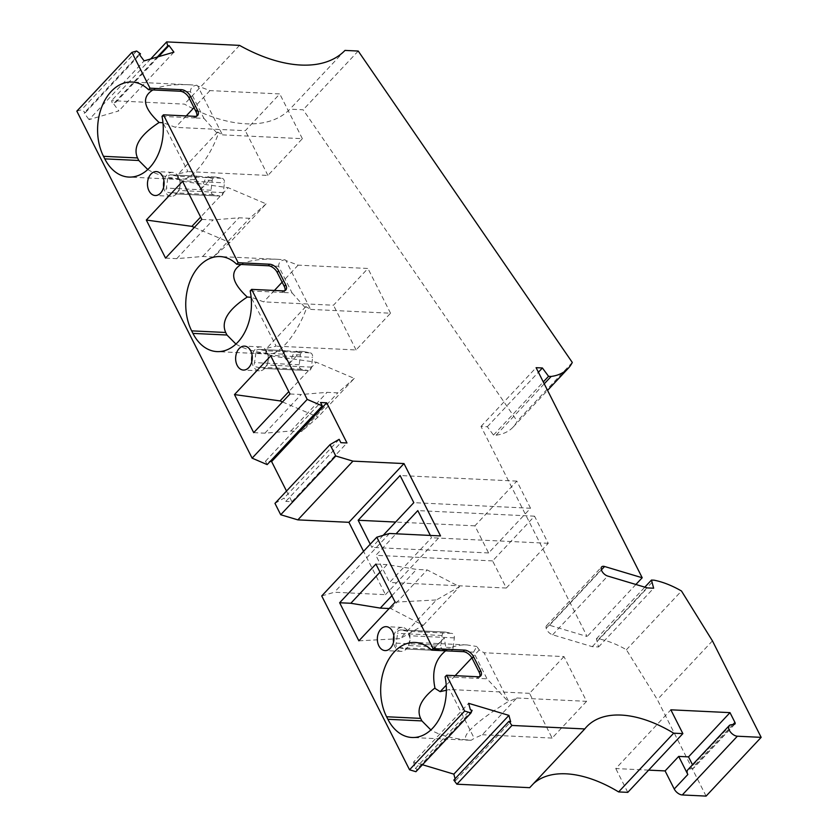 <?xml version="1.0" encoding="UTF-8"?>
<svg xmlns="http://www.w3.org/2000/svg" width="838" height="838" viewBox="0 0 838 838"><rect width="100%" height="100%" fill="white"/><g stroke="black" fill="none" stroke-linecap="round" stroke-linejoin="round"><path stroke-width="0.63" stroke-dasharray="4.19 3.14" d="M706.088 796.1L657.348 699.625L626.395 649.743A75.839 42.277 43.2 0 0 598.981 638.933L596.394 638.807L598.562 646.957L592.257 646.664L552.64 634.795A6.39 3.562 43.2 0 1 546.208 628.28A5.583 3.111 43.2 0 1 546.554 625.661A5.583 3.111 43.2 0 1 549.508 625.242L587.124 636.503L481.002 426.427L487.318 426.731L493.477 435.069L496.075 435.194A75.839 42.277 43.2 0 0 513.16 427.066A75.839 42.277 43.2 0 0 517.203 421.189L303.147 109.788L289.917 109.16A135.714 75.661 -136.8 0 1 184.454 104.122L111.59 100.644L112.648 104.656L113.937 104.279L118.839 110.909L89.038 119.635L144.115 60.881M648.633 770.132L615.762 768.561L670.85 709.817M627.788 792.36L615.762 768.561M529.7 787.678A105.379 58.744 -136.8 0 1 531.533 785.541A105.379 58.744 -136.8 0 1 533.555 783.572M455.086 778.774L455.579 780.618L453.84 780.094M422.457 764.738L413.563 762.067L468.641 703.323M415.92 771.704L417.02 769.075L415.281 768.551L413.563 762.067M321.729 595.944L334.404 592.236L385.459 594.666L363.566 551.32M274.969 503.376L284.072 498.076L285.758 501.417L340.846 442.674M286.512 491.058L291.896 501.711L285.758 501.417M267.165 464.608L265.478 461.267L270.087 461.487M76.834 111.14L81.548 109.757L85.424 112.617L84.135 112.994L89.038 119.635M139.223 54.25L84.135 112.994M344.994 50.416L289.917 109.16M358.224 51.045L303.147 109.788M150.662 58.974L111.59 100.644M239.532 45.378L184.454 104.122M157.303 57.026L112.648 104.656M572.291 362.445L517.203 421.189M487.318 426.731L538.394 372.25M481.002 426.427L536.09 367.683M496.075 435.194L544.239 383.825M493.477 435.069L543.296 381.95M635.895 584.484L587.124 636.503M546.208 628.28L601.296 569.536M592.257 646.664L647.334 587.909M598.562 646.957L653.64 588.213M596.394 638.807L644.82 587.155M598.981 638.933L654.069 580.179M136.636 51.013L81.548 109.757M339.16 439.332L284.072 498.076M389.481 533.481L334.404 592.236M415.281 768.551L470.369 709.807M472.098 710.331L417.02 769.075M712.436 640.881L657.348 699.625M626.395 649.743L681.483 591M730.736 724.839L689.255 769.075A7.186 4.001 43.2 0 0 687.757 769.829M85.424 112.617L139.632 54.805M455.579 780.618L510.656 721.874M479.818 676.496A7.982 4.452 -136.8 0 1 479.263 677.429A7.982 4.452 -136.8 0 1 476.644 678.309L445.093 676.811M446.361 690.24L449.577 689.506L474.245 738.341L471.176 740.268C453.463 738.938 440.023 735.502 430.858 729.94M471.176 740.268L469.888 740.258C456.762 740.017 474.14 722.492 508.247 701.605L487.025 678.811L473.554 652.153L463.184 651.66M478.1 676.769L476.644 678.309L487.025 678.811M473.554 652.153L476.801 646.486L479.263 649.953L484.029 652.76L508.697 701.595L516.784 697.991L482.332 734.737L474.245 738.341M445.638 650.822C451.535 646.548 458.658 644.59 466.996 644.935L476.801 646.486M516.784 697.991L586.579 701.322L563.984 656.583L484.029 652.76M563.984 656.583L529.522 693.33L552.127 738.069L586.579 701.322M552.127 738.069L482.332 734.737M479.263 649.953L471.878 657.82M455.149 675.669L446.225 685.191M529.522 693.33L449.577 689.506M393.829 635.822A11.973 8.317 92.7 0 1 396.877 629.872A11.973 8.317 92.7 0 1 402.25 627.432A11.973 8.317 92.7 0 1 409.855 636.671A11.973 8.317 92.7 0 1 409.562 642.882A11.973 8.317 92.7 0 1 406.493 648.905A11.973 8.317 92.7 0 1 401.109 651.346A11.973 8.317 92.7 0 1 393.525 642.191M435.247 646.821L408.494 645.543L406.807 648.151L405.288 648.958L432.429 650.278C434.513 650.183 435.456 649.031 435.247 646.821L444.213 637.99L445.847 647.324C446.057 649.534 445.114 650.686 443.03 650.78L433.539 649.366L432.429 650.278M398.521 647.638L443.176 649.764A3.991 2.776 92.7 0 1 440.914 645.281L442.076 635.497A3.991 2.776 92.7 0 1 444.999 632.041A3.991 2.776 92.7 0 1 445.282 632.072L400.616 629.946L397.987 630.7L396.248 643.144C395.41 645.532 396.165 647.03 398.521 647.638L405.288 648.958L432.041 650.236M443.176 649.764L449.954 651.095A3.991 2.776 -87.3 0 0 450.226 651.126A3.991 2.776 -87.3 0 0 453.159 647.669L445.847 647.324M445.282 632.072L452.049 633.402L407.394 631.265L400.208 629.904L444.999 632.041M408.494 645.543L410.033 638.168L407.394 631.265M453.159 647.669L454.322 637.886A3.991 2.776 -87.3 0 0 452.049 633.402M433.539 649.366L444.213 637.99M435.205 646.559L431.79 650.194M358.874 640.829L400.145 638.629L436.42 599.956L459.496 586.684L427.191 569.924L416.538 569.411L387.083 564.603L379.991 572.165M389.167 608.524L390.927 608.608L423.232 625.368L400.145 638.629M375.906 564.068L387.083 564.603M395.138 602.145L436.42 599.956M423.232 625.368L459.496 586.684M390.927 608.608L427.191 569.924M391.891 595.703L416.538 569.411M385.459 594.666L440.537 535.922M383.176 535.335L371.863 547.392L370.249 544.187M430.355 535.44L431.518 537.734L389.576 582.462L375.874 555.322L396.06 533.796M530.538 508.247L516.826 481.106L474.895 525.835L488.596 552.965L530.538 508.247L413.804 502.664M474.895 525.835L395.63 522.053M516.826 481.106L400.093 475.534M488.596 552.965L371.863 547.392M506.309 588.035L548.251 543.307L534.539 516.177L492.608 560.905L506.309 588.035L389.576 582.462M492.608 560.905L375.874 555.322M534.539 516.177L417.806 510.604M548.251 543.307L431.518 537.734M291.896 501.711L346.974 442.967M265.478 461.267L320.566 402.523M268.254 265.772L278.635 266.264L292.095 292.923L281.725 292.42A7.982 4.452 43.2 0 0 284.333 291.54A7.982 4.452 43.2 0 0 284.899 290.608M241.114 264.473C248.876 260.293 261.205 258.586 278.101 259.33L285.077 259.801C280.845 260.199 278.687 262.346 278.635 266.264M235.928 344.051C243.01 348.388 252.867 351.457 265.489 353.259L266.714 348.283L276.131 346.146L251.128 297.291M265.803 353.269L268.935 354.086C279.525 355.123 297.417 333.451 306.258 308.866L305.818 306.582L310.584 309.4L285.915 260.566L298.139 265.143L367.934 268.474L333.482 305.221L263.687 301.889L251.463 297.312M292.095 292.923L306.258 308.866M250.174 290.922L281.725 292.42L283.171 290.88M285.077 259.801L285.915 260.566M310.584 309.4L390.539 313.213L356.077 349.959L276.131 346.146M356.077 349.959L333.482 305.221M305.818 306.582L266.714 348.283M298.139 265.143L282.144 282.197M274.403 290.461L263.687 301.889M390.539 313.213L367.934 268.474M180.086 91.227L190.467 91.73L203.927 118.378L193.557 117.886A7.982 4.452 43.2 0 0 196.176 117.006A7.982 4.452 43.2 0 0 196.731 116.073M152.945 89.938C160.718 85.759 173.047 84.041 189.933 84.795L196.909 85.256C192.677 85.654 190.53 87.812 190.467 91.73M147.771 169.517C154.841 173.854 164.698 176.923 177.321 178.724L178.557 173.749L187.963 171.612L162.96 122.757M177.635 178.724L180.778 179.552C191.368 180.589 209.259 158.906 218.09 134.321L217.65 132.048L222.426 134.866L197.758 86.031L209.971 90.598L279.766 93.929L245.314 130.676L175.519 127.345L163.305 122.777M203.927 118.378L218.09 134.321M162.006 116.377L193.557 117.886L195.003 116.335M196.909 85.256L197.758 86.031M222.426 134.866L302.371 138.679L267.919 175.425L187.963 171.612M267.919 175.425L245.314 130.676M217.65 132.048L178.557 173.749M209.971 90.598L193.987 107.652M186.235 115.916L175.519 127.345M302.371 138.679L279.766 93.929M251.819 361.66A11.973 8.317 -87.3 0 0 259.403 370.825A11.973 8.317 -87.3 0 0 264.787 368.374A11.973 8.317 -87.3 0 0 267.856 362.351A11.973 8.317 -87.3 0 0 268.15 356.14A11.973 8.317 -87.3 0 0 260.545 346.901A11.973 8.317 -87.3 0 0 255.171 349.341A11.973 8.317 -87.3 0 0 252.123 355.291M310.343 352.871A3.991 2.776 92.7 0 1 312.616 357.355L311.453 367.138A3.991 2.776 92.7 0 1 308.52 370.595L263.582 368.427L265.101 367.62L266.788 365.012L268.286 360.151L267.951 355.228L265.688 350.734L310.343 352.871L303.576 351.541A3.991 2.776 -87.3 0 0 303.293 351.51A3.991 2.776 -87.3 0 0 300.371 354.966L299.208 364.75A3.991 2.776 -87.3 0 0 301.471 369.233L308.248 370.564L263.582 368.427L256.816 367.107C254.459 366.499 253.705 365.001 254.543 362.613L256.281 350.169L258.533 349.373L285.496 350.661L282.354 354.359L289.236 363.692L293.059 354.61L296.097 351.164L299.91 352.306L285.496 350.661M265.688 350.734L258.911 349.415L285.664 350.693M282.354 354.359L285.768 350.724M289.236 363.692L299.91 352.306M163.651 187.125A11.973 8.317 -87.3 0 0 171.235 196.281A11.973 8.317 -87.3 0 0 176.619 193.84A11.973 8.317 -87.3 0 0 179.688 187.806A11.973 8.317 -87.3 0 0 179.981 181.595A11.973 8.317 -87.3 0 0 172.377 172.356A11.973 8.317 -87.3 0 0 167.003 174.796A11.973 8.317 -87.3 0 0 163.955 180.757M222.185 178.326A3.991 2.776 92.7 0 1 224.448 182.82L223.285 192.604A3.991 2.776 92.7 0 1 220.363 196.05L175.414 193.892L176.933 193.086L178.62 190.467L180.118 185.617L179.782 180.683L177.52 176.2L222.185 178.326L215.408 177.007A3.991 2.776 -87.3 0 0 215.125 176.975A3.991 2.776 -87.3 0 0 212.203 180.421L211.04 190.216A3.991 2.776 -87.3 0 0 213.313 194.699L220.08 196.019L175.414 193.892L168.648 192.562C166.291 191.965 165.536 190.467 166.374 188.079L168.124 175.624L170.365 174.838L197.328 176.127L194.186 179.824L201.068 189.147L204.891 180.076L207.929 176.629L211.742 177.771L197.328 176.127M177.52 176.2L170.743 174.88L197.496 176.148M194.186 179.824L197.6 176.179M201.068 189.147L211.742 177.771M165.547 258.114L176.734 258.649L202.66 256.48L213.365 256.994L229.842 242.549L266.107 203.864L228.166 187.691L200.628 217.073M194.332 227.412L229.842 242.549M182.579 181.354L228.166 187.691M201.822 219.43L212.999 219.965L238.924 217.796L249.64 218.309L266.107 203.864M176.734 258.649L212.999 219.965M202.66 256.48L238.924 217.796M213.365 256.994L249.64 218.309M253.715 432.649L264.892 433.183L290.828 431.015L301.533 431.528L318 417.083L354.275 378.409L316.335 362.236L288.785 391.608M282.5 401.947L318 417.083M270.747 355.888L316.335 362.236M289.979 393.975L301.167 394.509L327.092 392.341L337.798 392.844L354.275 378.409M264.892 433.183L301.167 394.509M290.828 431.015L327.092 392.341M301.533 431.528L337.798 392.844M173.916 52.166L118.839 110.909M158.592 56.649L113.937 104.279M689.255 769.075L692.984 768.467A2.399 1.33 -136.8 0 0 693.487 768.216A2.399 1.33 -136.8 0 0 693.455 766.665L692.502 764.769M549.508 625.242L601.391 569.903M552.64 634.795L607.718 576.052M396.248 643.144L440.914 645.281M442.076 635.497L397.411 633.36M449.954 651.095L442.642 650.738M454.322 637.886L409.656 635.759M282.458 354.107L255.705 352.829M299.208 364.75L254.543 362.613M300.371 354.966L293.059 354.61M301.471 369.233L256.816 367.107M311.453 367.138L266.788 365.012M267.951 355.228L312.616 357.355M303.576 351.541L296.264 351.195M194.29 179.573L167.537 178.295M211.04 190.216L166.374 188.079M212.203 180.421L204.891 180.076M213.313 194.699L168.648 192.562M223.285 192.604L178.62 190.467M179.782 180.683L224.448 182.82M215.408 177.007L208.096 176.661M734.465 724.231L692.984 768.467M733.02 724.461L693.455 766.665M513.16 427.066L547.549 390.382M546.554 625.661L601.642 566.917M586.621 726.797L531.533 785.541M480.719 675.878L479.263 677.429M469.888 740.258L411.95 737.492M466.996 644.935L415.093 642.453M401.109 651.346L385.092 650.581M450.226 651.126L443.03 650.78M278.101 259.33L220.164 256.564M268.935 354.086L217.032 351.604M285.789 289.99L284.333 291.54M189.933 84.795L131.995 82.03M180.778 179.552L128.863 177.069M197.621 115.455L196.176 117.006M259.403 370.825L243.387 370.061M268.233 356.768L268.15 356.14M268.034 361.597L267.856 362.351M303.293 351.51L296.097 351.164M171.235 196.281L155.219 195.516M180.065 182.234L179.981 181.595M179.866 187.063L179.688 187.806M215.125 176.975L207.929 176.629M734.968 723.98L693.487 768.216M260.545 346.901L244.528 346.136M409.939 637.299L409.855 636.671M409.74 642.128L409.562 642.882M172.377 172.356L156.36 171.591M402.25 627.432L386.234 626.667"/><path stroke-width="1.26" d="M648.633 770.132L665.1 770.918L674.234 789.008A7.186 4.001 43.2 0 0 682.279 794.958L706.088 796.1L761.166 737.356L712.436 640.881L681.483 591A75.839 42.277 43.2 0 0 654.069 580.179L651.472 580.064L653.64 588.213L647.334 587.909L607.718 576.052A6.39 3.562 43.2 0 1 601.296 569.536A5.583 3.111 43.2 0 1 601.642 566.917A5.583 3.111 43.2 0 1 604.586 566.498L642.201 577.759L536.09 367.683L542.395 367.976L548.565 376.325L551.153 376.451A75.839 42.277 43.2 0 0 568.248 368.311A75.839 42.277 43.2 0 0 572.291 362.445L358.224 51.045L344.994 50.416A135.714 75.661 -136.8 0 1 239.532 45.378L166.668 41.9L167.736 45.912L157.303 57.026M455.086 778.774L453.85 774.134L508.938 715.39L510.656 721.874L508.928 721.35L511.955 725.457L584.777 728.934A105.379 58.744 -136.8 0 1 586.621 726.797A105.379 58.744 -136.8 0 1 673.689 733.177L682.865 733.617L627.788 792.36L618.612 791.92A105.379 58.744 -136.8 0 0 533.555 783.572M511.955 725.457L456.878 784.2L529.7 787.678L584.777 728.934M456.878 784.2L453.84 780.094L508.928 721.35M453.85 774.134L422.457 764.738M363.566 551.32L348.912 522.315L403.989 463.571L440.537 535.922L389.481 533.481L376.807 537.189L433.078 648.602L464.629 650.11A7.982 4.452 -136.8 0 1 473.575 656.73L480.624 670.693A7.982 4.452 -136.8 0 1 480.719 675.878A7.982 4.452 -136.8 0 1 478.1 676.769L446.549 675.26L464.629 711.043L409.541 769.787L415.92 771.704L471.008 712.96L472.098 710.331L470.369 709.807L468.641 703.323L508.938 715.39M409.541 769.787L321.729 595.944L376.807 537.189M348.912 522.315L297.857 519.874L280.709 514.741L274.969 503.376L330.046 444.622L339.16 439.332L340.846 442.674L346.974 442.967L326.705 402.816L320.566 402.523L322.253 405.864L267.165 464.608L252.123 458.156L76.834 111.14L131.912 52.385L136.636 51.013L140.501 53.873L139.223 54.25L144.115 60.881L173.916 52.166L169.014 45.535L167.736 45.912M270.087 461.487L271.617 461.56L286.512 491.058M131.912 52.385L149.992 88.179L148.536 89.729A46.3 32.169 92.7 0 0 131.995 82.03A46.3 32.169 92.7 0 0 101.712 107.055A46.3 32.169 92.7 0 0 103.493 156.318L104.781 158.864A46.3 32.169 92.7 0 0 128.863 177.069A46.3 32.169 92.7 0 0 162.006 116.377L163.452 114.837L238.16 262.713L236.704 264.263A46.3 32.169 92.7 0 0 220.164 256.564A46.3 32.169 92.7 0 0 189.88 281.589A46.3 32.169 92.7 0 0 191.661 330.863L192.939 333.398A46.3 32.169 92.7 0 0 217.032 351.604A46.3 32.169 92.7 0 0 250.174 290.922L251.62 289.372L307.211 399.412L322.253 405.864M163.452 114.837L195.003 116.335A7.982 4.452 43.2 0 0 197.621 115.455A7.982 4.452 43.2 0 0 197.538 110.27L190.477 96.307A7.982 4.452 43.2 0 0 181.542 89.687L149.992 88.179M251.62 289.372L283.171 290.88A7.982 4.452 43.2 0 0 285.789 289.99A7.982 4.452 43.2 0 0 285.706 284.805L278.645 270.842A7.982 4.452 43.2 0 0 269.71 264.221L238.16 262.713M403.989 463.571L352.934 461.13L335.787 455.998L330.046 444.622M464.629 711.043L471.008 712.96M682.865 733.617L670.85 709.817L730.003 712.635L688.522 756.882L692.502 764.769M674.234 789.008L687.83 774.501A7.186 4.001 43.2 0 1 687.757 769.829L729.238 725.593A7.186 4.001 43.2 0 1 730.736 724.839L734.465 724.231A2.399 1.33 -136.8 0 0 734.968 723.98A2.399 1.33 -136.8 0 0 734.936 722.419L730.003 712.635M729.238 725.593A7.186 4.001 43.2 0 0 730.359 731.899A7.186 4.001 43.2 0 0 737.367 736.214L761.166 737.356M166.668 41.9L150.662 58.974M538.394 372.25L542.395 367.976M544.239 383.825L551.153 376.451M543.296 381.95L548.565 376.325M642.201 577.759L635.895 584.484M644.82 587.155L651.472 580.064M307.211 399.412L252.123 458.156M352.934 461.13L297.857 519.874M335.787 455.998L280.709 514.741M673.689 733.177L618.612 791.92M665.1 770.918L678.696 756.41L688.522 756.882M687.83 774.501L678.696 756.41M139.632 54.805L140.501 53.873M390.477 648.141A11.973 8.317 -87.3 0 0 393.682 634.984A11.973 8.317 -87.3 0 0 386.234 626.667A11.973 8.317 -87.3 0 0 380.85 629.108A11.973 8.317 -87.3 0 0 377.645 642.264A11.973 8.317 -87.3 0 0 385.092 650.581A11.973 8.317 -87.3 0 0 390.477 648.141M339.641 602.752L358.874 640.829L395.138 602.145L375.906 564.068L339.641 602.752L350.818 603.276L380.274 608.095L389.167 608.524M446.549 675.26L445.093 676.811A46.3 32.169 -87.3 0 1 411.95 737.492A46.3 32.169 -87.3 0 1 387.868 719.287L386.59 716.752A46.3 32.169 -87.3 0 1 384.799 667.477A46.3 32.169 -87.3 0 1 415.093 642.453A46.3 32.169 -87.3 0 1 431.633 650.152L463.184 651.66A7.982 4.452 -136.8 0 1 472.119 658.28L479.179 672.244A7.982 4.452 -136.8 0 1 479.818 676.496M433.078 648.602L431.633 650.152M430.858 729.94L421.902 720.91L420.613 718.375C416.329 709.137 421.011 699.081 434.681 688.197L440.16 691.654L446.361 690.24M434.995 688.155C431.549 671.72 435.1 659.276 445.638 650.822M471.878 657.82L455.149 675.669M446.225 685.191L440.16 691.654M393.525 642.191A11.973 8.317 92.7 0 1 393.829 635.822M350.818 603.276L379.991 572.165M380.274 608.095L391.891 595.703M370.249 544.187L358.161 520.262L400.093 475.534L413.804 502.664L383.176 535.335M396.06 533.796L417.806 510.604L430.355 535.44M395.63 522.053L358.161 520.262M271.617 461.56L326.705 402.816M146.315 220.038L165.547 258.114L201.822 219.43L182.579 181.354L146.315 220.038L191.902 226.375L194.332 227.412M234.483 394.572L253.715 432.649L289.979 393.975L270.747 355.888L234.483 394.572L280.07 400.91L282.5 401.947M239.144 348.577A11.973 8.317 -87.3 0 0 235.939 361.733A11.973 8.317 -87.3 0 0 243.387 370.061A11.973 8.317 -87.3 0 0 248.771 367.61A11.973 8.317 -87.3 0 0 251.976 354.453A11.973 8.317 -87.3 0 0 244.528 346.136A11.973 8.317 -87.3 0 0 239.144 348.577M150.987 174.032A11.973 8.317 -87.3 0 0 147.771 187.199A11.973 8.317 -87.3 0 0 155.219 195.516A11.973 8.317 -87.3 0 0 160.603 193.075A11.973 8.317 -87.3 0 0 163.808 179.919A11.973 8.317 -87.3 0 0 156.36 171.591A11.973 8.317 -87.3 0 0 150.987 174.032M278.645 270.842L277.2 272.392A7.982 4.452 43.2 0 0 268.254 265.772L236.704 264.263M277.2 272.392L284.25 286.355A7.982 4.452 43.2 0 1 284.899 290.608M251.128 297.291L247.273 297.04C231.539 282.416 229.486 271.564 241.114 264.473M247.273 297.04C228.009 309.672 220.813 321.488 225.694 332.487L226.972 335.022L235.928 344.051M282.144 282.197L274.403 290.461M190.477 96.307L189.032 97.847A7.982 4.452 43.2 0 0 180.086 91.227L148.536 89.729M189.032 97.847L196.082 111.81A7.982 4.452 43.2 0 1 196.731 116.073M162.96 122.757L159.115 122.495C143.371 107.882 141.318 97.019 152.945 89.938M159.115 122.495C139.841 135.128 132.645 146.943 137.526 157.942L138.804 160.487L147.771 169.517M193.987 107.652L186.235 115.916M252.123 355.291A11.973 8.317 -87.3 0 0 251.819 361.66M163.955 180.757A11.973 8.317 -87.3 0 0 163.651 187.125M191.902 226.375L200.628 217.073M280.07 400.91L288.785 391.608M169.014 45.535L158.592 56.649M601.391 569.903L604.586 566.498M682.279 794.958L737.367 736.214M464.629 650.11L463.184 651.66M473.575 656.73L472.119 658.28M480.624 670.693L479.179 672.244M387.868 719.287L421.902 720.91M420.613 718.375L386.59 716.752M269.71 264.221L268.254 265.772M285.706 284.805L284.25 286.355M191.661 330.863L225.694 332.487M226.972 335.022L192.939 333.398M181.542 89.687L180.086 91.227M197.538 110.27L196.082 111.81M103.493 156.318L137.526 157.942M138.804 160.487L104.781 158.864M734.936 722.419L733.02 724.461M547.549 390.382L568.248 368.311"/></g></svg>
